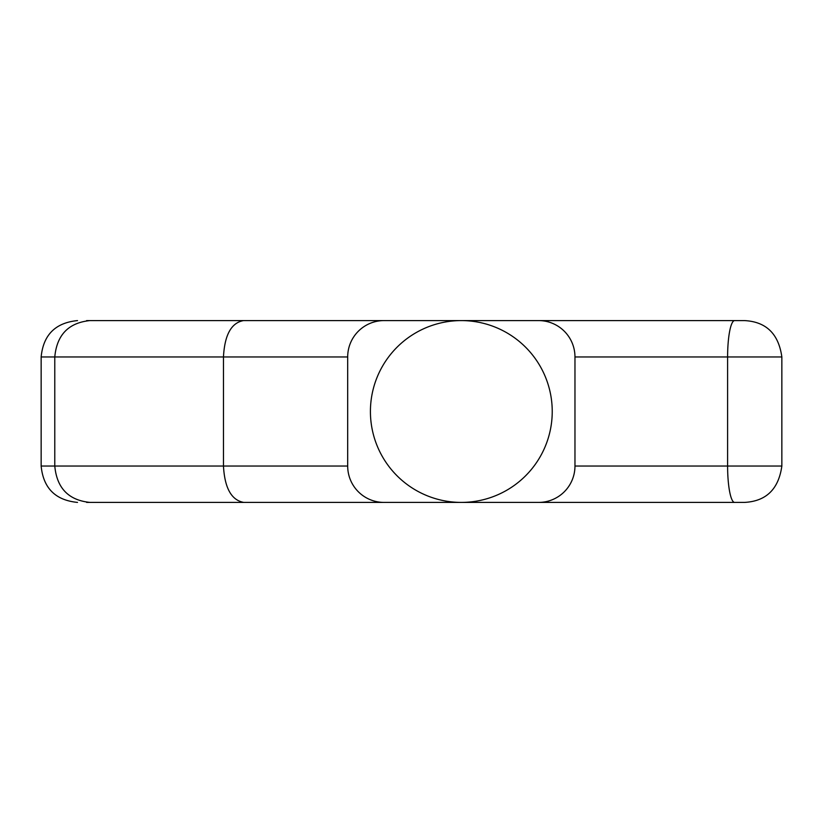 <?xml version="1.0" encoding="UTF-8"?>
<svg xmlns="http://www.w3.org/2000/svg" width="823" height="823" viewBox="0 0 823 823"><rect width="100%" height="100%" fill="white"/><g stroke="black" fill="none" stroke-linecap="round" stroke-linejoin="round"><path stroke-width="1.23" d="M384.053 502.411L538.602 502.411A36.366 36.366 0 0 0 574.968 466.044L781.85 466.044C778.609 489.191 766.141 501.31 744.424 502.411L243.762 502.411C231.458 500.209 224.689 488.09 223.465 466.044L347.687 466.044A36.366 36.366 0 0 0 384.053 502.411L86.61 502.411M714.92 502.411L732.069 502.411M89.933 502.411C68.556 500.23 56.838 488.111 54.781 466.044L54.781 356.956C56.838 334.889 68.556 322.76 89.933 320.589L384.053 320.589A36.366 36.366 0 0 0 347.687 356.956L223.465 356.956C224.638 334.889 231.325 322.76 243.526 320.589M732.069 320.589L714.92 320.589M86.61 320.589L89.933 320.589M98.729 320.589L245.984 320.589M391.018 320.589L559.434 320.589M552.233 411.5A90.911 90.911 0 0 0 415.872 332.77A90.911 90.911 0 0 0 415.872 490.23A90.911 90.911 0 0 0 552.233 411.5M781.85 466.044L781.85 356.956C778.609 333.809 766.141 321.69 744.424 320.589L734.641 320.589A36.366 7.037 90 0 0 727.604 356.956L574.968 356.956A36.366 36.366 0 0 0 538.602 320.589L384.053 320.589M544.682 321.104A36.366 35.348 90 0 1 550.597 320.589L734.641 320.589M574.968 466.044L574.968 356.956M347.687 466.044L347.687 356.956M77.516 502.411C55.429 500.25 43.3 488.132 41.15 466.044L223.465 466.044L223.465 356.956L41.15 356.956C43.3 334.868 55.429 322.75 77.516 320.589M391.018 502.411L488.985 502.411M544.682 501.896A36.366 35.348 90 0 0 550.597 502.411L559.434 502.411M781.85 356.956L727.604 356.956L727.604 466.044A36.366 7.037 90 0 0 734.641 502.411M41.15 466.044L41.15 356.956"/></g></svg>
